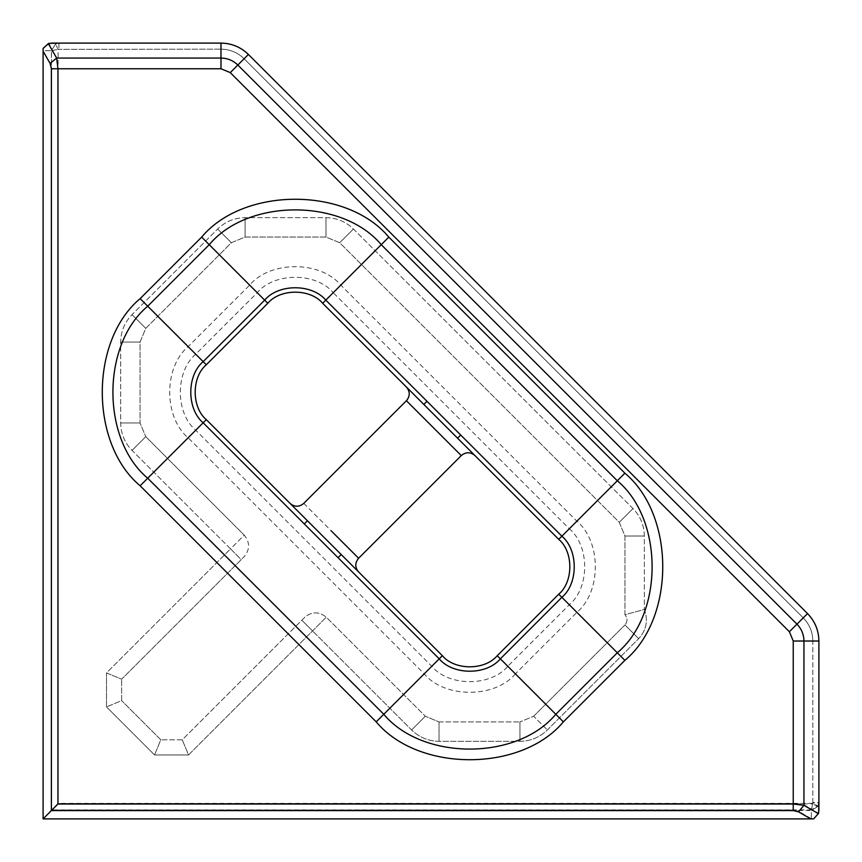 <?xml version="1.0" encoding="UTF-8"?>
<svg xmlns="http://www.w3.org/2000/svg" width="862" height="862" viewBox="0 0 862 862"><rect width="100%" height="100%" fill="white"/><g stroke="black" fill="none" stroke-linecap="round" stroke-linejoin="round"><path stroke-width="0.65" stroke-dasharray="4.31 3.23" d="M55.567 44.005L58.918 43.1L55.47 44.113L51.526 50.675L58.088 49.36L51.429 50.675L55.567 44.005L58.099 49.339L58.099 803.33L812.64 803.33L817.887 805.948L811.325 809.892L812.834 802.457L818.9 802.457L817.887 805.948M817.887 806.509L812.64 803.89L811.325 810.452L817.887 806.509L818.9 803.018L818.9 641.016L818.9 810.151M813.642 818.9L811.325 818.9L813.922 818.9L811.735 818.9L798.589 811.314L803.944 804.752L818.62 813.222M51.72 43.1L58.918 43.1L58.918 49.156L58.961 43.1L220.984 43.1C231.619 43.272 240.767 47.054 248.407 54.457L807.543 613.593C814.946 621.233 818.728 630.381 818.9 641.016L818.9 803.018L812.834 803.018L812.64 803.89L57.948 804.03M58.099 803.33L51.429 810L51.429 50.675L43.1 50.675L43.1 48.391M57.969 803.47L51.3 810.14L51.3 68.766L57.969 68.766L57.969 803.47L793.234 803.47L803.944 804.752L803.944 641.016L818.9 641.016C818.728 630.381 814.946 621.233 807.543 613.593L248.407 54.457C240.767 47.054 231.619 43.272 220.984 43.1C231.619 43.272 240.767 47.054 248.407 54.457L807.543 613.593C814.946 621.233 818.728 630.381 818.9 641.016L812.834 641.016C812.694 632.04 809.504 624.325 803.255 617.871L244.129 58.745C237.675 52.496 229.96 49.306 220.984 49.156L58.099 49.339L55.47 44.113M51.3 68.766L50.104 63.411L56.773 58.056L57.969 68.766L220.984 68.766L220.984 58.056C227.525 58.163 233.139 60.491 237.837 65.038L796.962 624.163C801.509 628.861 803.837 634.475 803.944 641.016L793.234 641.016L789.387 631.738L230.262 72.613L220.984 68.766M50.104 63.411L43.1 50.438L43.1 48.121L43.1 818.9L811.735 818.9M43.1 50.438L43.1 818.9L43.1 50.675L51.526 50.675L51.526 810.452L43.1 818.878L811.325 818.9L43.1 818.9L51.3 810.14M43.1 818.9L51.429 810M182.248 739.811L160.817 739.811L182.248 739.811L304.846 617.203C311.99 611.427 319.134 611.427 326.278 617.203L425.322 716.247L326.278 617.203L188.53 754.961L182.248 739.811L188.53 754.961L154.546 754.961L160.817 739.811L121.639 700.623L160.817 739.811L154.546 754.961L106.489 706.905L121.639 700.623L121.639 679.202L121.639 700.623L106.489 706.905L106.489 672.92L121.639 679.202L244.237 556.593C250.023 549.45 250.023 542.306 244.237 535.162L145.753 436.678L244.237 535.162L230.531 548.878L132.037 450.395C124.634 442.756 120.852 433.608 120.68 422.962L120.68 342.063C120.852 331.417 124.634 322.269 132.037 314.63L217.655 229.012C225.294 221.609 234.442 217.827 245.088 217.655L325.987 217.655C336.633 217.827 345.781 221.609 353.42 229.012L632.988 508.58C640.391 516.219 644.173 525.367 644.345 536.013L644.345 609.445L624.95 614.735L624.95 536.013L619.272 522.297L339.703 242.728L325.987 237.05L245.088 237.05L231.372 242.728L145.753 328.347L140.075 342.063L140.075 422.962L145.753 436.678L140.075 422.962L140.075 342.063L145.753 328.347L231.372 242.728L245.088 237.05L325.987 237.05L339.703 242.728L619.272 522.297L624.95 536.013L624.95 614.735C627.708 618.14 627.708 621.545 624.95 624.95C627.708 621.545 627.708 618.14 624.95 614.735L644.345 609.445C648.332 620.328 646.435 630.068 638.667 638.667L547.37 729.963C539.731 737.366 530.583 741.148 519.937 741.32L439.038 741.32C428.392 741.148 419.244 737.366 411.605 729.963L312.561 630.919L411.605 729.963C419.244 737.366 428.392 741.148 439.038 741.32L519.937 741.32C530.583 741.148 539.731 737.366 547.37 729.963L638.667 638.667C646.435 630.068 648.332 620.328 644.345 609.445L644.345 536.013C644.173 525.367 640.391 516.219 632.988 508.58L353.42 229.012C345.781 221.609 336.633 217.827 325.987 217.655L245.088 217.655C234.442 217.827 225.294 221.609 217.655 229.012L132.037 314.63C124.634 322.269 120.852 331.417 120.68 342.063L120.68 422.962C120.852 433.608 124.634 442.756 132.037 450.395L230.531 548.878L106.489 672.92L121.639 679.202L241.241 559.6L230.531 548.878L244.237 535.162C250.023 542.306 250.023 549.45 244.237 556.593L241.241 559.6L230.531 548.878L106.489 672.92L106.489 706.905L154.546 754.961L188.53 754.961L326.278 617.203C319.134 611.427 311.99 611.427 304.846 617.203L182.248 739.811M474.984 455.589L406.411 387.016M322.668 303.273C310.32 288.468 280.15 288.468 267.802 303.273L206.298 364.777C191.493 377.125 191.493 407.295 206.298 419.643L442.357 655.702C454.705 670.507 484.875 670.507 497.223 655.702L558.727 594.198C573.532 581.85 573.532 551.68 558.727 539.332L322.668 303.273L325.804 300.127L561.873 536.196C578.359 549.956 578.359 583.574 561.873 597.334L500.359 658.848C486.599 675.334 452.981 675.334 439.221 658.848L203.152 422.779C186.666 409.019 186.666 375.401 203.152 361.641L264.666 300.127L267.802 303.273M290.041 503.386L358.614 571.959M533.653 716.247L624.95 624.95L533.653 716.247L519.937 721.925L533.653 716.247L547.37 729.963L533.653 716.247M439.038 721.925L519.937 721.925L439.038 721.925L425.322 716.247L439.038 721.925L439.038 741.32L439.038 721.925M51.526 810.452L811.325 810.452L811.325 818.9L811.325 809.892L51.537 809.892M812.834 802.457L812.834 641.016L818.9 641.016M58.088 803.89L58.088 49.36L220.984 49.156L220.984 43.1L220.984 58.056L56.773 58.056L48.843 43.359M798.589 811.314L793.234 810.032L793.234 641.016M793.234 810.032L51.408 810.032M515.368 673.858C494.853 698.446 444.727 698.446 424.212 673.858L188.142 437.788C163.554 417.273 163.554 367.147 188.142 346.632L249.657 285.117C270.172 260.529 320.298 260.529 340.813 285.117L576.883 521.187C601.471 541.702 601.471 591.828 576.883 612.343L515.368 673.858L507.793 666.283L569.308 604.768C589.813 587.668 589.813 545.861 569.308 528.762L558.727 539.332M812.834 803.018L812.834 641.016C812.694 632.04 809.504 624.325 803.255 617.871L244.129 58.745C237.675 52.496 229.96 49.306 220.984 49.156L220.984 43.1M301.851 620.209L312.561 630.919L301.851 620.209M411.605 729.963L425.322 716.247L411.605 729.963M145.753 436.678L132.037 450.395L145.753 436.678M807.543 613.593L789.387 631.738M248.407 54.457L230.262 72.613M461.267 455.589L433.845 428.155M303.758 503.386L358.614 558.242M206.298 364.777L195.717 354.207C175.212 371.306 175.212 413.113 195.717 430.213L431.787 666.283C448.886 686.788 490.693 686.788 507.793 666.283L497.223 655.702M206.298 419.643L188.142 437.788M442.357 655.702L424.212 673.858M558.727 594.198L576.883 612.343M249.657 285.117L264.666 300.127C278.426 283.641 312.044 283.641 325.804 300.127L333.238 292.692C316.138 272.187 274.331 272.187 257.232 292.692L195.717 354.207L188.142 346.632M576.883 521.187L569.308 528.762L333.238 292.692L340.813 285.117M638.667 638.667L624.95 624.95L638.667 638.667M519.937 741.32L519.937 721.925L519.937 741.32M120.68 422.962L140.075 422.962L120.68 422.962M120.68 342.063L140.075 342.063L120.68 342.063M132.037 314.63L145.753 328.347L132.037 314.63M217.655 229.012L231.372 242.728L217.655 229.012M245.088 217.655L245.088 237.05L245.088 217.655M325.987 217.655L325.987 237.05L325.987 217.655M353.42 229.012L339.703 242.728L353.42 229.012M632.988 508.58L619.272 522.297L632.988 508.58M644.345 536.013L624.95 536.013L644.345 536.013"/><path stroke-width="1.29" d="M51.267 43.1L58.961 43.1L48.843 43.359L43.1 48.391L48.326 43.617L51.72 43.1L220.984 43.1C231.619 43.272 240.767 47.054 248.407 54.457L807.543 613.593C814.946 621.233 818.728 630.381 818.9 641.016L818.9 810.151L818.383 813.642L813.642 818.9L818.62 813.222L818.9 803.018L818.9 810.711M43.1 48.391L43.1 51.278L50.104 63.411L56.666 58.056L48.326 43.617M58.088 803.89L51.526 810.452M50.104 63.411L51.386 68.766L51.386 810.592L793.234 810.592L798.589 811.875L803.944 805.313L793.234 804.03L57.948 804.03L43.1 818.878L43.1 51.278M51.386 68.766L57.948 68.766L56.666 58.056L220.984 58.056L220.984 43.1M798.589 811.875L810.765 818.9L813.642 818.9M810.765 818.9L43.1 818.9M558.727 539.332C573.532 551.68 573.532 581.85 558.727 594.198L497.223 655.702C484.875 670.507 454.705 670.507 442.357 655.702L341.201 554.546L338.055 557.682L439.221 658.848C452.981 675.334 486.599 675.334 500.359 658.848L561.873 597.334C578.359 583.574 578.359 549.956 561.873 536.196L558.727 539.332L457.571 438.176L460.707 435.03L325.804 300.127C312.044 283.641 278.426 283.641 264.666 300.127L203.152 361.641C186.666 375.401 186.666 409.019 203.152 422.779L304.318 523.945L307.454 520.799L206.298 419.643C191.493 407.295 191.493 377.125 206.298 364.777L267.802 303.273C280.15 288.468 310.32 288.468 322.668 303.273L423.824 404.429L426.97 401.293M341.201 554.546L307.454 520.799M423.824 404.429L457.571 438.176M331.18 530.82L358.614 558.242L461.267 455.589C465.836 451.828 470.415 451.828 474.984 455.589M793.234 810.592L793.234 641.016L803.944 641.016C803.837 634.475 801.509 628.861 796.962 624.163L237.837 65.038C233.139 60.491 227.525 58.163 220.984 58.056L220.984 68.766L230.262 72.613L789.387 631.738L793.234 641.016M57.948 804.03L57.948 68.766L220.984 68.766M818.383 813.642L803.944 805.313L803.944 641.016L818.9 641.016M140.14 298.629C89.659 340.749 89.659 443.671 140.14 485.791L376.209 721.86C418.329 772.341 521.251 772.341 563.371 721.86L624.885 660.346C675.366 618.226 675.366 515.304 624.885 473.184L388.816 237.115C346.696 186.634 243.774 186.634 201.654 237.115L140.14 298.629L147.714 306.204L209.229 244.689C247.933 198.292 342.537 198.292 381.241 244.689L617.311 480.759C663.708 519.463 663.708 614.067 617.311 652.771L555.796 714.286C517.092 760.683 422.488 760.683 383.784 714.286L147.714 478.216C101.317 439.512 101.317 344.908 147.714 306.204L206.298 364.777M230.262 72.613L248.407 54.457M789.387 631.738L807.543 613.593M558.727 594.198L624.885 660.346M497.223 655.702L563.371 721.86M442.357 655.702L376.209 721.86M624.885 473.184L561.873 536.196L460.707 435.03M206.298 419.643L140.14 485.791M267.802 303.273L201.654 237.115M322.668 303.273L388.816 237.115M304.318 523.945L338.055 557.682M290.041 503.386C294.61 507.147 299.189 507.147 303.758 503.386L406.411 400.733L461.267 455.589M406.411 400.733C410.172 396.164 410.172 391.585 406.411 387.016M358.614 558.242C354.853 562.811 354.853 567.39 358.614 571.959"/></g></svg>
